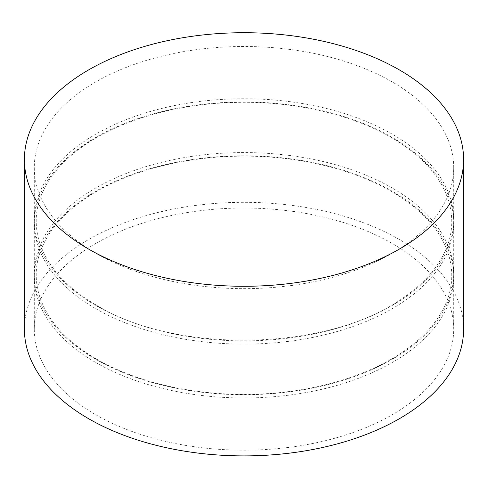 <?xml version="1.0" encoding="UTF-8"?>
<svg xmlns="http://www.w3.org/2000/svg" width="488" height="488" viewBox="0 0 488 488"><rect width="100%" height="100%" fill="white"/><g stroke="black" fill="none" stroke-linecap="round" stroke-linejoin="round"><path stroke-width="0.37" stroke-dasharray="2.44 1.83" d="M463.6 329.113A219.6 126.782 0 0 0 244 202.325A219.6 126.782 0 0 0 24.4 329.113M95.715 414.721A209.706 121.073 0 0 0 324.252 440.969A209.706 121.073 0 0 0 453.706 329.113A209.706 121.073 0 0 0 244 208.034A209.706 121.073 0 0 0 34.294 329.113A209.706 121.073 0 0 0 95.715 414.721M95.715 362.493A209.706 121.073 0 0 0 324.252 388.741A209.706 121.073 0 0 0 453.706 276.879A209.706 121.073 0 0 0 244 155.806A209.706 121.073 0 0 0 34.294 276.879A209.706 121.073 0 0 0 95.715 362.493M95.715 359.266A209.706 121.073 0 0 0 324.252 385.508A209.706 121.073 0 0 0 453.706 273.652A209.706 121.073 0 0 0 244 152.579A209.706 121.073 0 0 0 34.294 273.652A209.706 121.073 0 0 0 95.715 359.266M95.715 308.648A209.706 121.073 0 0 0 324.252 334.896A209.706 121.073 0 0 0 453.706 223.034A209.706 121.073 0 0 0 244 101.962A209.706 121.073 0 0 0 34.294 223.034A209.706 121.073 0 0 0 95.715 308.648M95.715 305.421A209.706 121.073 0 0 0 324.252 331.663A209.706 121.073 0 0 0 453.706 219.807A209.706 121.073 0 0 0 244 98.735A209.706 121.073 0 0 0 34.294 219.807A209.706 121.073 0 0 0 95.715 305.421M95.715 253.187A209.706 121.073 0 0 0 324.252 279.435A209.706 121.073 0 0 0 453.706 167.579A209.706 121.073 0 0 0 244 46.5A209.706 121.073 0 0 0 34.294 167.579A209.706 121.073 0 0 0 95.715 253.187M34.294 276.879L34.294 329.113M453.706 276.879L453.706 329.113M96.703 359.162C136.664 382.458 193.968 395.542 250.905 394.298C308.837 393.358 365.414 377.578 402.588 352.104C422.87 338.239 437.004 322.635 444.989 305.293C462.429 268.125 445.678 226.487 400.636 197.128C360.181 170.141 297.686 154.617 235.674 156.264C178.486 157.423 122.775 173.026 85.906 198.097C65.441 211.981 51.173 227.628 43.103 245.037C24.205 284.754 44.884 329.644 96.703 359.162M34.294 223.034L34.294 273.652M453.706 223.034L453.706 273.652M96.703 305.317C175.662 354.075 327.899 351.695 402.588 298.26C422.87 284.394 437.004 268.79 444.989 251.448C462.429 214.281 445.678 172.642 400.636 143.283C360.181 116.296 297.686 100.772 235.674 102.419C178.486 103.578 122.775 119.182 85.906 144.253C65.441 158.136 51.173 173.783 43.103 191.192C24.205 230.909 44.884 275.799 96.703 305.317M34.294 167.579L34.294 219.807M453.706 167.579L453.706 219.807"/><path stroke-width="0.73" d="M88.718 249.148A219.6 126.782 0 0 0 328.04 276.635A219.6 126.782 0 0 0 463.6 159.497A219.6 126.782 0 0 0 244 32.714A219.6 126.782 0 0 0 24.4 159.497A219.6 126.782 0 0 0 88.718 249.148M24.4 159.497L24.4 329.113A219.6 126.782 0 0 0 88.718 418.759A219.6 126.782 0 0 0 328.04 446.245A219.6 126.782 0 0 0 463.6 329.113L463.6 159.497"/></g></svg>
